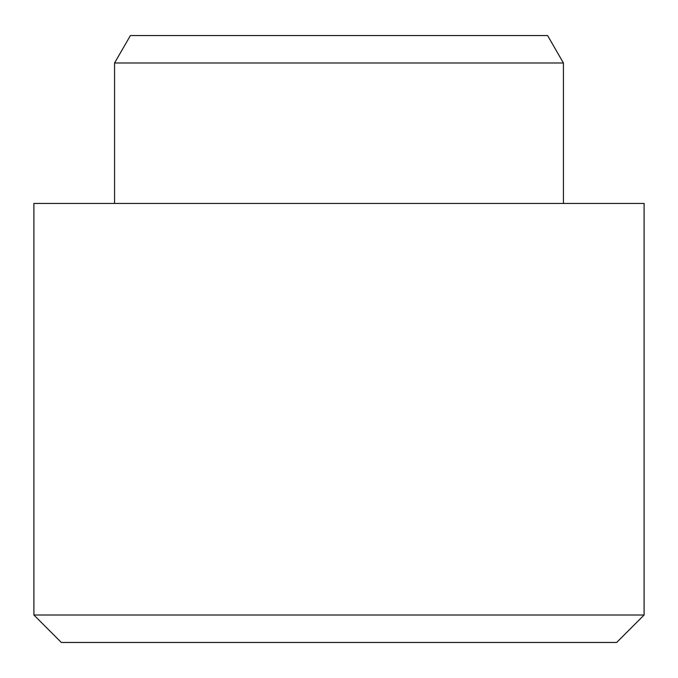 <?xml version="1.0" encoding="UTF-8"?>
<svg xmlns="http://www.w3.org/2000/svg" width="678" height="678" viewBox="0 0 678 678"><rect width="100%" height="100%" fill="white"/><g stroke="black" fill="none" stroke-linecap="round" stroke-linejoin="round"><path stroke-width="1.02" d="M616.666 642.456L61.334 642.456L33.9 615.014L644.1 615.014L616.666 642.456M114.565 62.986L130.405 35.544L547.595 35.544L563.435 62.986L114.565 62.986L114.565 203.459M644.1 615.014L644.1 203.459L33.9 203.459L33.9 615.014M563.435 62.986L563.435 203.459"/></g></svg>
